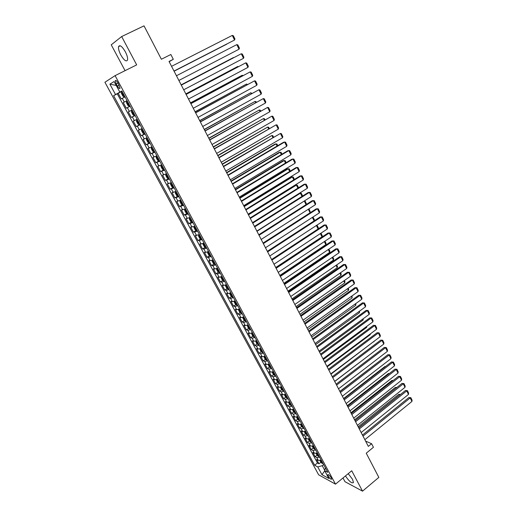 <?xml version="1.0" encoding="UTF-8"?>
<svg xmlns="http://www.w3.org/2000/svg" width="517" height="517" viewBox="0 0 517 517"><rect width="100%" height="100%" fill="white"/><g stroke="black" fill="none" stroke-linecap="round" stroke-linejoin="round"><path stroke-width="0.78" d="M345.453 475.95C349.246 481.501 351.915 483.686 353.466 482.503L352.497 479.265L348.225 473.656M125.308 51.719C122.031 46.246 119.776 44.552 118.555 46.633C118.238 48.617 118.988 51.396 120.81 54.964C124.061 60.392 126.303 62.072 127.537 60.004C127.867 58.053 127.117 55.293 125.308 51.719M331.223 477.76C329.607 475.285 328.469 474.283 327.797 474.742L328.243 476.131C329.846 478.593 330.983 479.595 331.662 479.136L331.223 477.76M342.991 477.979L344.994 481.708L362.527 491.15L378.832 477.391L366.243 453.189L373.436 447.283L371.6 443.715L365.603 441.124M104.919 82.255L318.64 474.806L335.501 484.158L115.084 75.637L104.919 82.255M115.084 75.637L136.675 64.877L121.663 36.545L111.239 44.824L125.062 70.661M121.663 36.545L144.017 25.85L161.382 59.248L170.836 54.498L173.311 59.293L169.04 61.452L368.33 446.391L371.6 443.715M125.056 96.879L121.236 98.889L118.199 93.28L122.051 91.322M127.085 100.634L123.259 102.618L127.085 100.641M123.259 102.618L126.277 108.189L130.09 106.205M132.132 109.985L128.281 111.892L131.279 117.43L135.073 115.433M137.147 119.272L133.276 121.107L136.255 126.607L140.023 124.597M142.13 128.5L138.233 130.258L141.193 135.719L144.941 133.703M147.08 137.658L143.157 139.351L146.098 144.779L149.827 142.744M151.998 146.763L148.056 148.385L150.977 153.775L154.673 151.727M156.877 155.804L152.916 157.355L155.817 162.713L159.391 160.709M161.731 164.787L157.743 166.267L160.625 171.592L163.721 169.841M166.552 173.712L162.545 175.127L165.408 180.414L168.29 178.766M171.34 182.579L167.308 183.923L170.158 189.177L172.995 187.535M176.097 191.387L172.045 192.667L174.875 197.882L177.667 196.247M180.821 200.137L176.756 201.352L179.561 206.535L182.314 204.906M185.519 208.829L181.428 209.98L184.22 215.13L186.934 213.508M190.178 217.47L186.075 218.555L188.847 223.674L191.529 222.052M194.948 226.291L190.689 227.073L193.448 232.159L196.085 230.543M199.42 234.576L195.277 235.539L198.017 240.592L200.622 238.977M203.995 243.048L201.126 244.005L199.833 243.946L202.554 248.968L205.126 247.365M208.545 251.469L205.669 252.393L204.364 252.309L207.065 257.298L209.605 255.695M213.062 259.831L210.186 260.736L208.862 260.613L211.55 265.57L214.057 263.974M217.554 268.149L214.671 269.021L213.334 268.866L216.003 273.79L218.484 272.194M222.013 276.408L219.13 277.254L217.78 277.067L220.429 281.959L222.879 280.369M226.446 284.615L223.557 285.436L222.194 285.216L224.83 290.082L227.247 288.492M230.847 292.771L227.958 293.566L226.582 293.313L229.205 298.147L231.59 296.564M235.229 300.875L232.333 301.644L230.944 301.366L233.548 306.167L235.907 304.584M239.578 308.927L236.676 309.67L235.28 309.36L237.865 314.136L240.198 312.559M243.901 316.934L241 317.651L239.584 317.315L242.156 322.059L244.463 320.482M248.199 324.889L245.291 325.581L243.869 325.212L246.422 329.93L248.703 328.353M252.464 332.793L249.556 333.465L248.121 333.064L250.661 337.756L252.916 336.179M256.71 340.651L253.802 341.298L252.348 340.871L254.875 345.53L257.111 343.96M260.93 348.458L258.015 349.085L256.555 348.626L259.062 353.26L261.272 351.689M265.118 356.219L262.203 356.82L260.73 356.336L263.224 360.937L265.408 359.373M269.221 363.962L266.365 364.511L264.878 364L267.36 368.569L269.525 367.012M273.415 371.607L270.507 372.156L269.008 371.613L271.47 376.163L273.616 374.605M277.539 379.219L274.617 379.749L273.112 379.181L275.561 383.704L277.681 382.147M281.629 386.794L278.708 387.304L277.19 386.71L279.619 391.201L281.72 389.65M285.701 394.322L282.767 394.807L281.242 394.187L283.659 398.652L285.739 397.101M289.74 401.806L286.806 402.271L285.268 401.625L287.672 406.065L289.733 404.514M293.759 409.244L290.825 409.69L289.274 409.012L291.666 413.426L293.701 411.881M297.747 416.637L294.813 417.057L293.255 416.359L295.634 420.748L297.65 419.203M301.721 423.992L298.781 424.392L297.21 423.662L299.576 428.024L301.573 426.48M305.663 431.294L302.729 431.676L301.146 430.926L303.492 435.262L305.476 433.718M309.586 438.558L306.646 438.92L305.056 438.145L307.395 442.455L309.353 440.911M313.489 445.777L310.543 446.119L308.946 445.318L311.266 449.603L313.212 448.065M317.367 452.957L314.42 453.273L312.811 452.453L315.118 456.711L317.044 455.173M116.209 83.961L117.359 86.087C118.716 88.323 119.621 89.034 120.08 88.2L117.986 82.869C116.629 80.62 115.718 79.915 115.265 80.749L116.209 83.961L118.07 83.024M325.387 467.814L324.605 470.612L327.843 472.357L121.857 90.966L119.834 92.123L121.941 91.115M324.605 470.612L328.864 478.483L321.955 474.677L317.742 466.922L314.646 465.255L113.611 95.671L115.537 94.572L109.888 84.168L114.095 81.524L119.834 92.123M118.199 93.28L117.269 93.81L317.464 462.993L318.95 463.781L320.857 462.243L322.13 463.413L323.06 463.51M321.219 460.091L318.272 460.388L316.65 459.542L318.95 463.781M319.68 457.241L316.734 457.551L315.118 456.711M315.816 450.094L312.875 450.417L311.266 449.603M311.932 442.895L308.992 443.243L307.395 442.455M308.022 435.657L305.082 436.025L303.492 435.262M304.093 428.38L301.152 428.767L299.576 428.024M300.131 421.058L297.197 421.465L295.634 420.748M296.157 413.69L293.223 414.117L291.666 413.426M292.15 406.278L289.223 406.724L287.672 406.065M288.124 398.82L285.197 399.292L283.659 398.652M284.072 391.317L281.145 391.815L279.619 391.201M280.001 383.769L277.073 384.286L275.561 383.704M275.897 376.182L272.976 376.719L271.47 376.163M271.774 368.543L268.853 369.099L267.36 368.569M267.619 360.853L264.704 361.441L263.224 360.937M263.444 353.124L260.529 353.731L259.062 353.26M259.243 345.343L256.329 345.976L254.875 345.53M255.017 337.517L252.109 338.17L250.661 337.756M250.764 329.639L247.856 330.318L246.422 329.93M246.48 321.71L243.578 322.414L242.156 322.059M242.176 313.735L239.274 314.465L237.865 314.136M237.839 305.715L234.944 306.465L233.548 306.167M233.477 297.637L230.588 298.419L229.205 298.147M229.089 289.514L226.2 290.315L224.83 290.082M224.675 281.338L221.787 282.166L220.429 281.959M220.229 273.105L217.347 273.965L216.003 273.79M215.757 264.827L212.881 265.712L211.55 265.57M211.259 256.497L208.383 257.401L207.065 257.298M206.729 248.108L203.86 249.045L202.554 248.968M202.173 239.668L198.017 240.592M197.584 231.17L193.448 232.159M192.964 222.627L188.847 223.674M188.317 214.019L184.22 215.13M183.645 205.359L179.561 206.535M178.934 196.641L174.875 197.882M174.197 187.871L170.158 189.177M169.427 179.037L165.408 180.414M164.626 170.151L160.625 171.592M159.792 161.201L155.817 162.713M154.932 152.198L150.977 153.775M150.033 143.131L146.098 144.779M145.103 134L141.193 135.719M140.139 124.817L136.255 126.607M135.144 115.562L131.279 117.43M130.116 106.256L126.277 108.189M120.093 92L115.537 94.572M121.993 91.218L120.17 92.142M362.527 491.15L351.728 470.767L335.501 484.158M169.162 61.691L173.311 59.293M323.636 464.57L322.233 465.701L324.702 470.27M117.269 93.81L113.611 95.671M317.464 462.993L314.646 465.255M317.742 466.922L322.233 465.701M116.215 85.434L109.888 84.168M321.955 474.677L324.747 470.877M171.566 66.331L232.288 35.414L234.55 40.022L174.016 71.075M174.009 71.055L234.55 40.022L234.931 38.969L233.354 35.751L232.288 35.414M122.264 91.709L121.476 92.136L121.417 93.396L122.936 96.207L124.015 96.834L124.804 96.414M124.015 96.834L124.81 96.427M174.087 71.204L226.75 44.184L174.074 71.184M122.762 93.751L123.233 93.506L122.671 93.835L123.369 94.876L123.841 94.63M176.446 75.76L236.805 44.617L239.048 49.193L178.876 80.452M236.805 44.617L237.859 44.934L239.429 48.133L239.048 49.193M181.293 85.124L241.29 53.762L181.28 85.092M183.703 89.784L243.52 58.305L241.29 53.762L242.331 54.059L243.895 57.238L243.52 58.305M186.107 94.424L245.749 62.841L186.075 94.365M188.505 99.051L247.966 67.359L245.749 62.841L246.777 63.126L248.328 66.286L247.966 67.359M190.896 103.665L250.176 71.869L190.844 103.574M193.274 108.266L252.38 76.354L250.176 71.869L251.197 72.134L252.735 75.275L252.38 76.354M127.337 101.106L126.542 101.513L126.471 102.747L127.983 105.539L129.069 106.179L129.857 105.778M128.436 104.247L128.901 104.007L128.436 104.247L127.738 103.213L128.294 102.883M132.365 110.418L131.576 110.832L131.492 112.034L132.992 114.806L134.084 115.465L134.885 115.078M131.576 110.832L132.378 110.438M181.17 84.885L233.38 57.594L181.157 84.853M133.464 113.553L133.929 113.32L133.464 113.553L132.766 112.532L133.328 112.202M137.367 119.673L136.578 120.086L136.482 121.262L137.974 124.015L139.067 124.694L139.874 124.319M136.578 120.086L137.38 119.705M185.862 93.945L237.768 66.473L185.829 93.887M138.453 122.794L138.924 122.568L138.453 122.794L137.761 121.786L138.33 121.463L137.761 121.786M237.975 66.88L237.768 66.473L238.421 66.648M142.33 128.862L141.548 129.282L141.438 130.426L142.918 133.166L144.023 133.851L144.831 133.496M141.548 129.282L142.356 128.914M190.521 102.941L242.124 75.288L190.476 102.857M142.724 130.975L143.299 130.665L142.724 130.975L143.416 131.977L143.888 131.757M242.434 75.909L242.124 75.288L243.113 75.54M195.646 112.848L254.577 80.833L195.581 112.725M198.011 117.411L256.768 85.299L254.577 80.833L255.585 81.085L257.117 84.206L256.768 85.299M147.261 137.994L146.485 138.414L146.363 139.532L147.83 142.253L148.915 142.938L149.756 142.608M148.915 142.938L146.479 138.44L147.293 138.058M195.148 111.885L246.46 84.051L195.09 111.769M148.23 139.79L147.655 140.101L148.347 141.096L148.818 140.882M246.861 84.872L246.46 84.051L247.559 84.497M200.363 121.967L258.952 89.745L200.286 121.812M202.716 126.503L261.124 94.178L258.952 89.745L259.948 89.984L261.473 93.079L261.124 94.178M152.16 147.061L151.391 147.487L151.255 148.573L152.715 151.274L153.827 151.998L154.641 151.668M151.391 147.487L152.205 147.145M199.749 120.771L250.764 92.763L199.672 120.629M153.129 148.864L152.547 149.174L153.239 150.156L153.717 149.949M251.268 93.777L250.764 92.763L251.96 93.403M205.055 131.021L263.295 98.598L204.965 130.84M207.388 135.532L265.46 103.006L263.295 98.598L264.284 98.818L265.796 101.901L265.46 103.006M157.019 156.069L156.257 156.496L156.108 157.562L157.562 160.244L158.68 160.981L159.501 160.664M156.257 156.496L157.078 156.173M204.318 129.599L255.043 101.416L204.228 129.431M158.002 157.879L157.414 158.183L158.105 159.158L158.583 158.958M255.644 102.631L255.043 101.416L256.025 101.629L256.329 102.25M209.715 140.023L267.612 107.394L209.605 139.81M212.035 144.501L269.764 111.775L267.612 107.394L268.594 107.601L270.094 110.664L269.764 111.775M161.853 165.02L161.097 165.446L160.936 166.487L162.377 169.156L163.501 169.906L164.328 169.602M161.097 165.446L161.918 165.136M208.862 138.375L259.288 110.018L208.758 138.175M162.836 166.836L162.248 167.133L162.933 168.103L163.417 167.909M259.986 111.426L259.288 110.018L260.264 110.218L260.671 111.045M214.342 148.961L271.903 116.138L214.219 148.722M216.649 153.413L274.042 120.487L271.903 116.138L272.873 116.331L274.365 119.369L274.042 120.487M218.943 157.847L276.168 124.823L218.807 157.582M221.231 162.267L278.288 129.147L276.168 124.823L277.125 125.004L278.611 128.022L278.288 129.147M223.512 166.674L280.408 133.457L223.357 166.377M225.787 171.062L282.515 137.755L280.408 133.457L281.358 133.619L282.825 136.624L282.515 137.755M228.049 175.444L284.615 142.039L283.523 142.272L227.887 175.114M230.311 179.806L286.709 146.305L284.615 142.039L285.558 142.188L287.019 145.174L286.709 146.305M232.56 184.155L288.803 150.563L287.698 150.777L232.379 183.8M234.808 188.485L290.884 154.809L288.803 150.563L289.733 150.699L291.187 153.665L290.884 154.809M237.044 192.809L292.958 159.036L291.853 159.23L236.851 192.434M239.274 197.119L295.026 163.256L292.958 159.036L293.882 159.158L295.323 162.105L295.026 163.256M241.497 201.41L297.094 167.456L295.976 167.624L241.29 201.003M243.714 205.688L299.149 171.65L297.094 167.456L298.005 167.566L299.44 170.494L299.149 171.65M245.924 209.954L301.198 175.825L300.073 175.967L245.698 209.527M248.121 214.206L303.24 179.994L301.198 175.825L302.102 175.916L303.531 178.83L303.24 179.994M250.318 218.445L305.282 184.142L304.151 184.265L250.079 217.993M252.503 222.672L307.311 188.285L305.282 184.142L306.174 184.22L307.596 187.115L307.311 188.285M254.687 226.885L309.34 192.408L308.203 192.511L254.435 226.407M256.859 231.086L311.357 196.525L309.34 192.408L310.219 192.473L311.635 195.355L311.357 196.525M259.03 235.274L313.373 200.628L312.223 200.706L258.765 234.763M310.09 212.797L308.326 209.23L261.188 239.442L315.376 204.713L313.373 200.628L314.246 200.68L315.648 203.536L315.376 204.713M263.34 243.604L317.38 208.79L316.23 208.849L263.069 243.074M265.486 247.753L319.37 212.855L317.38 208.79L318.246 208.829L319.635 211.673L319.37 212.855M166.661 173.912L165.905 174.345L165.731 175.353L167.165 178.003L168.296 178.772L169.124 178.481M168.264 178.753L165.899 174.371L166.732 174.048M213.372 147.093L263.515 118.567L213.256 146.86M167.644 175.735L167.049 176.026L167.734 176.988L168.212 176.795M264.31 120.17L263.515 118.567L264.478 118.748L264.988 119.782M171.431 182.747L170.681 183.18L170.494 184.162L171.922 186.799L173.053 187.574L173.886 187.303M170.681 183.18L171.508 182.895M217.857 155.753L267.716 127.059L217.728 155.494M172.413 184.569L171.818 184.86L172.504 185.81L172.988 185.629M268.601 128.856L267.716 127.059L268.666 127.234L269.279 128.462M176.168 191.523L175.425 191.962L175.231 192.919L176.646 195.536L177.783 196.331L178.623 196.066M177.758 196.305L175.418 191.981L176.258 191.691M222.316 164.361L271.89 135.506L222.168 164.076M177.157 193.352L176.555 193.636L177.241 194.579L177.725 194.405M272.866 137.483L271.89 135.506L272.834 135.661L273.538 137.095M180.879 200.247L180.136 200.68L179.929 201.617L181.338 204.215L182.482 205.023L183.322 204.771M182.456 205.003L180.129 200.706L180.976 200.422M226.743 172.911L276.039 143.894L274.992 144.127L226.582 172.607M181.868 202.076L181.267 202.354L181.945 203.291L182.43 203.123M277.106 146.059L276.039 143.894L276.97 144.036L277.778 145.665M185.558 208.907L184.821 209.346L184.601 210.257L185.997 212.836L187.154 213.657L187.994 213.418M184.821 209.346L185.661 209.101M231.144 181.409L280.156 152.237L279.102 152.444L230.97 181.079M186.553 210.742L185.939 211.014L186.624 211.951L187.109 211.783M281.319 154.583L280.156 152.237L281.086 152.366L281.985 154.189M190.204 217.515L189.474 217.954L189.248 218.84L190.631 221.405L191.788 222.239L192.634 222.013M189.474 217.954L190.321 217.722M235.513 189.855L284.26 160.529L283.193 160.709L235.332 189.5M191.2 219.357L190.592 219.622L191.271 220.546L191.755 220.384M285.507 163.055L284.26 160.529L285.171 160.645L286.166 162.661M194.095 226.511L193.856 227.37L195.239 229.916L196.395 230.769L197.248 230.556M239.862 198.25L288.331 168.768L287.258 168.93L239.662 197.869M195.82 227.913L195.206 228.171L195.885 229.089L196.376 228.934M289.669 171.476L288.331 168.768L289.236 168.872L290.321 171.075M199.31 234.634L198.444 235.849L199.808 238.382L200.977 239.242L201.83 239.041M198.69 235.015L199.543 234.802M244.179 206.593L292.376 176.956L291.304 177.098L243.966 206.18M200.415 236.418L199.795 236.67L200.473 237.581L200.964 237.432M293.805 179.845L292.376 176.956L293.275 177.047L294.457 179.438M203.64 243.223L202.994 244.27L204.357 246.783L205.527 247.662L206.386 247.469M203.259 243.455L204.112 243.261M248.47 214.878L296.403 185.099L295.317 185.215L248.244 214.445M204.978 244.864L204.357 245.11L205.029 246.021L205.52 245.872M297.915 188.156L296.403 185.099L297.288 185.176L298.561 187.755M207.989 251.727L207.517 252.639L208.874 255.139L210.051 256.025L210.91 255.85M207.789 251.85L208.648 251.669M252.735 223.118L300.403 193.19L299.343 193.287M209.508 253.259L208.887 253.498L209.559 254.403L210.051 254.261M301.999 196.421L300.403 193.19L301.282 193.255L302.645 196.014M212.345 260.161L212.015 260.956L213.359 263.437L214.542 264.342L215.408 264.174M212.3 260.187L213.159 260.019M256.975 231.306L303.873 201.268M214.012 261.596L213.385 261.835L214.064 262.726L214.555 262.597M306.058 204.635L304.377 201.236L305.25 201.287L306.581 204.299M216.765 268.497L216.487 269.215L217.819 271.683L219.008 272.601L219.874 272.446M216.817 268.478L217.644 268.317M218.491 269.887L217.857 270.12L218.536 271.005L219.027 270.876M308.326 209.23L309.192 209.269L310.446 212.571M267.625 251.882L321.361 216.907L320.204 216.946L267.341 251.327M269.764 256.005L323.345 220.946L321.361 216.907L322.22 216.933L323.603 219.757L323.345 220.946M271.89 260.109L325.322 224.979L324.153 224.992L271.587 259.534M274.01 264.206L327.293 228.992L325.322 224.979L326.169 224.992L327.545 227.797L327.293 228.992M276.123 268.291L329.258 232.993L328.082 232.986L275.807 267.683M278.23 272.356L331.216 236.986L329.258 232.993L330.098 232.999L331.462 235.784L331.216 236.986M328.082 232.986L330.098 232.999M280.33 276.414L333.168 240.967L331.992 240.935L280.001 275.787M282.424 280.46L335.113 244.935L333.168 240.967L334.001 240.954L335.359 243.727L335.113 244.935M331.992 240.935L334.001 240.954M221.205 276.763L220.927 277.429L222.252 279.884L223.441 280.809L224.313 280.666M221.328 276.711L222.097 276.563M222.937 278.12L222.304 278.346L222.976 279.232L223.473 279.109M314.103 220.914L312.365 217.398M312.675 217.192L313.108 217.205L314.478 219.971L314.291 220.785M225.612 284.977L225.334 285.591L226.653 288.027L227.848 288.964L228.721 288.835M225.813 284.899L226.524 284.757M227.357 286.308L226.717 286.528L227.39 287.4L227.887 287.284M318.091 228.979L316.372 225.509M317.005 225.095L318.369 227.848L318.123 228.953M229.987 293.145L229.722 293.695L231.028 296.118L232.23 297.068L233.109 296.952M320.359 233.574L321.975 236.851L275.729 267.535M230.272 293.029L230.918 292.9M231.752 294.438L231.112 294.651L231.778 295.524L232.275 295.414M320.986 233.161L322.233 235.674L321.975 236.851M234.33 301.256L234.078 301.754L235.377 304.164L236.586 305.127L237.465 305.017M324.321 241.588L325.826 244.631L279.833 275.451M234.705 301.107L235.287 300.991M236.114 302.523L235.474 302.729L236.14 303.595L236.637 303.485M324.947 241.174L326.072 243.455L325.826 244.631M284.512 284.492L337.058 248.89L335.869 248.839L284.169 283.839M286.592 288.512L338.99 252.832L337.058 248.89L337.879 248.864L339.23 251.624L338.99 252.832M335.869 248.839L337.879 248.864M238.647 309.321L238.408 309.767L239.701 312.158L240.909 313.134L241.794 313.031M328.256 249.556L329.652 252.374L283.904 283.322M239.112 309.14L239.63 309.03M240.457 310.555L239.804 310.756L240.476 311.615L240.974 311.512M328.883 249.136L329.898 251.191L329.652 252.374M288.667 292.519L340.923 256.762L339.727 256.697L288.318 291.84M290.735 296.512L342.849 260.684L340.923 256.762L341.737 256.729L343.081 259.469L342.849 260.684M339.727 256.697L341.737 256.729M242.938 317.335L242.712 317.722L243.998 320.101L245.213 321.089L246.098 320.999M332.173 257.472L333.452 260.07L287.956 291.149M243.494 317.115L243.946 317.024M244.767 318.537L244.114 318.731L244.78 319.59L245.278 319.487M332.793 257.052L333.691 258.881L333.452 260.07M292.796 300.493L344.761 264.594L343.566 264.504L292.435 299.795M294.852 304.461L346.674 268.491L344.761 264.594L345.569 264.542L346.907 267.27L346.674 268.491M343.566 264.504L345.569 264.542M247.191 325.303L248.27 327.998L249.485 328.993L250.37 328.915M336.063 265.344L337.233 267.716L291.982 298.923M247.843 325.044L248.238 324.967M249.052 326.466L248.393 326.66L249.065 327.513L249.562 327.416M336.677 264.924L337.472 266.526L337.233 267.716M296.9 308.423L348.581 272.375L347.379 272.265L296.525 307.699M298.942 312.365L350.487 276.246L348.581 272.375L349.382 272.317L350.707 275.025L350.487 276.246M347.379 272.265L349.382 272.317M251.424 333.219L252.509 335.843L253.731 336.851L254.623 336.787M339.934 273.17L340.994 275.322L295.983 306.652M252.173 332.929L252.503 332.858M253.304 334.35L252.651 334.538L253.317 335.384L253.815 335.294M340.541 272.743L341.226 274.126L340.994 275.322M300.978 316.301L352.381 280.111L351.172 279.981L300.59 315.557M303.007 320.223L354.268 283.962L352.381 280.111L353.169 280.04L354.488 282.734L354.268 283.962M351.172 279.981L353.169 280.04M255.618 341.084L256.729 343.643L257.951 344.665L258.843 344.606M343.773 280.951L344.729 282.883L299.957 314.33M257.537 342.189L256.878 342.37L257.544 343.21L258.048 343.126M344.387 280.524L344.955 281.681L344.729 282.883M305.03 324.127L356.155 287.801L354.94 287.652L304.636 323.364M307.046 328.03L358.035 291.627L356.155 287.801L356.937 287.717L358.249 290.392L358.035 291.627M354.94 287.652L356.937 287.717M259.786 348.904L260.917 351.392L262.145 352.426L263.043 352.381M347.598 288.68L348.445 290.405L303.912 321.968M261.744 349.977L261.085 350.151L261.744 350.985L262.248 350.907M348.199 288.253L348.665 289.197L348.445 290.405M309.063 331.914L359.91 295.446L358.682 295.278L308.655 331.132M311.066 335.785L361.777 299.253L359.91 295.446L360.679 295.349L361.984 298.012L361.777 299.253M358.682 295.278L360.679 295.349M263.928 356.678L265.085 359.102L266.313 360.142L267.218 360.103M351.398 296.37L352.142 297.876L307.841 329.562M265.925 357.712L265.26 357.88L265.919 358.714L266.423 358.636M351.999 295.937L352.142 297.876M313.063 339.65L363.638 303.046L362.411 302.859L312.649 338.842M315.06 343.501L365.493 306.827L363.638 303.046L364.401 302.943L365.7 305.586L365.493 306.827M362.411 302.859L364.401 302.943M268.039 364.401L269.228 366.753L270.462 367.807L271.36 367.781M355.173 304.009L355.812 305.308L311.751 337.11M270.081 365.409L269.409 365.571L270.074 366.398L270.578 366.327M355.774 303.576L355.812 305.308M317.044 347.34L367.348 310.601L366.114 310.4L316.617 346.513M319.028 351.166L369.19 314.362L367.348 310.601L368.104 310.484L369.39 313.115L369.19 314.362M366.114 310.4L368.104 310.484M272.116 372.085L273.338 374.366L274.579 375.426L275.483 375.413M358.927 311.602L359.464 312.695L315.635 344.613M274.21 373.054L273.538 373.209L274.197 374.03L274.701 373.965M359.522 311.169L359.464 312.695M321.005 354.985L371.032 318.11L369.791 317.89L320.566 354.132M322.976 358.785L372.867 321.852L371.032 318.11L371.781 317.987L373.061 320.598L372.867 321.852M369.791 317.89L371.781 317.987M276.22 379.698L277.429 381.934L278.676 383.007L279.581 383M362.656 319.157L363.096 320.042L319.493 352.071M278.314 380.654L277.642 380.803L278.301 381.624L278.805 381.559M363.251 318.718L363.096 320.042M324.935 362.579L374.696 325.581L373.448 325.342L324.489 361.713M326.893 366.359L376.518 329.297L374.696 325.581L375.439 325.439L376.712 328.043L376.518 329.297M373.448 325.342L375.439 325.439M280.317 387.265L281.494 389.45L282.741 390.535L283.652 390.535M366.366 326.66L366.708 327.351L323.332 359.483M282.392 388.209L281.72 388.351L282.372 389.165L282.883 389.107M366.708 327.351L366.876 326.285M328.844 370.133L378.341 333.006L377.087 332.748L328.385 369.241M330.796 373.888L380.157 336.703L378.341 333.006L379.071 332.858L380.344 335.443L380.157 336.703M377.087 332.748L379.071 332.858M284.382 394.788L285.539 396.927L286.786 398.019L287.698 398.032M370.056 334.124L370.295 334.609L327.151 366.857M286.45 395.712L285.772 395.854L286.424 396.668L286.935 396.61M370.295 334.609L370.418 333.859M332.735 377.636L381.966 340.386L380.706 340.115L332.263 376.731M334.667 381.372L383.769 344.063L381.966 340.386L382.69 340.225L383.95 342.797L383.769 344.063M380.706 340.115L382.69 340.225M288.428 402.265L289.559 404.359L290.806 405.457L291.724 405.483M373.726 341.543L330.945 374.185M290.476 403.176L289.798 403.312L290.961 404.068M373.869 341.834L373.933 341.388M336.599 385.1L385.566 347.728L384.305 347.43L336.115 384.17M338.519 388.816L387.356 351.379L385.566 347.728L386.283 347.553L387.537 350.106L387.356 351.379M384.305 347.43L386.283 347.553M292.448 409.703L293.553 411.745L294.806 412.857L295.724 412.889M377.371 348.923L334.719 381.468M294.483 410.595L293.805 410.724L294.968 411.48M340.438 392.519L389.146 355.024L387.879 354.714L339.947 391.569M342.351 396.209L390.93 358.656L389.146 355.024L389.857 354.843L391.104 357.383L390.93 358.656M387.879 354.714L389.857 354.843M296.441 417.09L297.521 419.087L298.781 420.205L299.698 420.25M298.471 417.969L297.786 418.098L298.942 418.854M344.251 399.893L392.707 362.275L391.434 361.952L343.753 398.924M346.157 403.564L394.477 365.887L392.707 362.275L393.411 362.087L394.645 364.608L394.477 365.887M391.434 361.952L393.411 362.087M300.409 424.431L301.463 426.383L302.729 427.514L303.647 427.565M381.708 359.457L339.856 391.395M302.426 425.304L301.741 425.42L302.904 426.176M348.051 407.222L396.248 369.487L394.969 369.144L347.54 406.233M349.938 410.873L398.012 373.08L396.248 369.487L396.94 369.287L398.174 371.801L398.012 373.08M394.969 369.144L396.94 369.287M304.358 431.734L305.392 433.64L306.652 434.778L307.576 434.836M385.449 366.592L384.978 366.463L343.566 398.562M306.361 432.587L305.67 432.703L306.833 433.459M385.617 366.463L384.978 366.463M351.825 414.511L399.764 376.66L398.484 376.305L351.302 413.503M353.699 418.137L401.522 380.234L399.764 376.66L400.455 376.447L401.683 378.948L401.522 380.234M398.484 376.305L400.455 376.447M308.281 438.991L309.289 440.852L310.555 442.003L311.486 442.067M389.165 373.688L388.448 373.487L347.25 405.683M310.278 439.831L309.58 439.941L310.743 440.697M389.417 373.487L388.448 373.487M355.573 421.749L403.266 383.795L401.98 383.42L355.043 420.728M357.441 425.362L405.011 387.343L403.266 383.795L403.951 383.569L405.166 386.057L405.011 387.343M401.98 383.42L403.951 383.569M312.184 446.21L313.166 448.026L314.439 449.183L315.364 449.26M392.849 380.751L391.905 380.473L350.92 412.76M314.168 447.037L313.47 447.134L314.633 447.896M393.191 380.473L391.905 380.473M359.302 428.955L406.75 390.884L405.457 390.49L358.759 427.914M361.157 432.542L408.482 394.413L406.75 390.884L407.422 390.652L408.63 393.12L408.482 394.413M405.457 390.49L407.422 390.652M316.061 453.377L317.018 455.154L318.298 456.317L319.228 456.401M396.5 387.769L395.343 387.42L354.565 419.804M318.033 454.191L317.335 454.288L318.491 455.05M395.343 387.42L396.894 387.459M363.005 436.115L410.207 397.935L408.908 397.528L362.462 435.055M364.853 439.676L411.933 401.444L410.207 397.935L410.873 397.696L412.081 400.152L411.933 401.444M408.908 397.528L410.873 397.696M358.714 427.817L400.009 394.723L398.762 394.329L358.191 426.803M319.92 460.511L320.85 462.237M321.878 461.313L321.173 461.403L322.337 462.159M398.762 394.329L400.526 394.445M124.293 102.075L122.27 98.333M318.272 460.388L316.734 457.551M314.42 453.273L312.875 450.417M310.543 446.119L308.992 443.243M306.646 438.92L305.082 436.025M302.729 431.676L301.152 428.767M298.781 424.392L297.197 421.465M294.813 417.057L293.223 414.117M290.825 409.69L289.223 406.724M286.806 402.271L285.197 399.292M282.767 394.807L281.145 391.815M278.708 387.304L277.073 384.286M274.617 379.749L272.976 376.719M270.507 372.156L268.853 369.099M266.365 364.511L264.704 361.441M262.203 356.82L260.529 353.731M258.015 349.085L256.329 345.976M253.802 341.298L252.109 338.17M249.556 333.465L247.856 330.318M245.291 325.581L243.578 322.414M241 317.651L239.274 314.465M236.676 309.67L234.944 306.465M232.333 301.644L230.588 298.419M227.958 293.566L226.2 290.315M223.557 285.436L221.787 282.166M219.13 277.254L217.347 273.965M214.671 269.021L212.881 265.712M210.186 260.736L208.383 257.401M205.669 252.393L203.86 249.045M201.126 244.005L199.303 240.631M196.557 235.558L194.722 232.165M191.956 227.06L190.107 223.648M187.328 218.504L185.467 215.072M182.663 209.896L180.795 206.438M177.977 201.236L176.09 197.752M173.253 192.511L171.353 189.009M168.503 183.735L166.59 180.207M163.721 174.901L161.795 171.347M158.906 166.002L156.968 162.428M154.06 157.052L152.108 153.459M149.18 148.043L147.216 144.417M144.269 138.97L142.298 135.325M139.325 129.838L137.341 126.167M134.349 120.648L132.346 116.952M129.34 111.394L127.324 107.672M119.214 85.15L117.359 86.087M121.476 92.168L123.99 96.815M126.542 101.545L129.037 106.166M131.576 110.864L134.058 115.453M136.578 120.118L139.041 124.675M141.548 129.308L143.991 133.838M143.875 131.732L143.416 131.977M148.799 140.85L148.347 141.096M151.384 147.513L153.801 151.979M153.691 149.911L153.239 150.156M156.257 156.522L158.654 160.961M158.557 158.906L158.105 159.158M161.091 165.479L163.475 169.886M163.385 167.851L162.933 168.103M168.18 176.73L167.734 176.988M170.675 183.205L173.027 187.555M172.949 185.558L172.504 185.81M177.68 194.321L177.241 194.579M182.385 203.032L181.945 203.291M184.815 209.372L187.122 213.637M187.057 211.686L186.624 211.951M189.468 217.98L191.762 222.22M191.704 220.287L191.271 220.546M194.095 226.536L196.37 230.75M196.318 228.831L195.885 229.089M198.683 235.035L200.945 239.222M200.9 237.316L200.473 237.581M203.252 243.481L205.501 247.637M205.456 245.756L205.029 246.021M207.782 251.869L210.018 256.005M209.986 254.131L209.559 254.403M212.293 260.206L214.51 264.316M214.484 262.462L214.064 262.726M216.772 268.497L218.975 272.575M218.95 270.74L218.536 271.005M221.231 276.75L223.409 280.783M223.389 278.96L222.976 279.232M225.664 284.957L227.823 288.938M227.803 287.129L227.39 287.4M230.071 293.113L232.198 297.049M232.191 295.252L231.778 295.524M234.453 301.211L236.553 305.101M236.547 303.324L236.14 303.595M238.802 309.263L240.877 313.108M240.883 311.344L240.476 311.615M243.126 317.264L245.181 321.063M245.187 319.312L244.78 319.59M247.423 325.219L249.452 328.967M249.465 327.235L249.065 327.513M251.695 333.122L253.698 336.826M253.718 335.106L253.317 335.384M255.941 340.974L257.918 344.639M257.938 342.933L257.544 343.21M260.161 348.781L262.113 352.4M262.138 350.707L261.744 350.985M264.355 356.536L266.287 360.116M266.313 358.436L265.919 358.714M268.517 364.246L270.43 367.781M270.462 366.114L270.074 366.398M272.659 371.91L274.546 375.4M274.585 373.752L274.197 374.03M276.776 379.53L278.644 382.981M278.682 381.339L278.301 381.624M280.873 387.104L282.709 390.509M282.76 388.881L282.372 389.165M284.938 394.626L286.754 397.993M286.806 396.377L286.424 396.668M288.984 402.11L290.774 405.431M290.832 403.835L290.451 404.12M292.997 409.542L294.774 412.824M294.832 411.241L294.457 411.526M296.997 416.935L298.748 420.179M298.813 418.608L298.438 418.893M300.965 424.283L302.697 427.488M302.762 425.924L302.393 426.215M304.914 431.585L306.62 434.752M306.697 433.201L306.322 433.492M308.836 438.849L310.523 441.97M310.601 440.439L310.232 440.73M312.74 446.068L314.407 449.15M314.485 447.632L314.116 447.922M316.617 453.241L318.265 456.291M318.349 454.779L317.981 455.07M320.469 460.376L322.097 463.387M322.188 461.888L321.82 462.179M120.299 45.793L118.555 46.633M115.924 80.419L115.265 80.749M123.253 93.545L122.671 93.835M128.313 102.915L127.738 103.213M133.341 112.228L132.766 112.532M148.198 139.803L147.655 140.101M152.993 148.928L152.547 149.174M157.788 157.969L157.414 158.183M162.577 166.946L162.248 167.133"/></g></svg>

